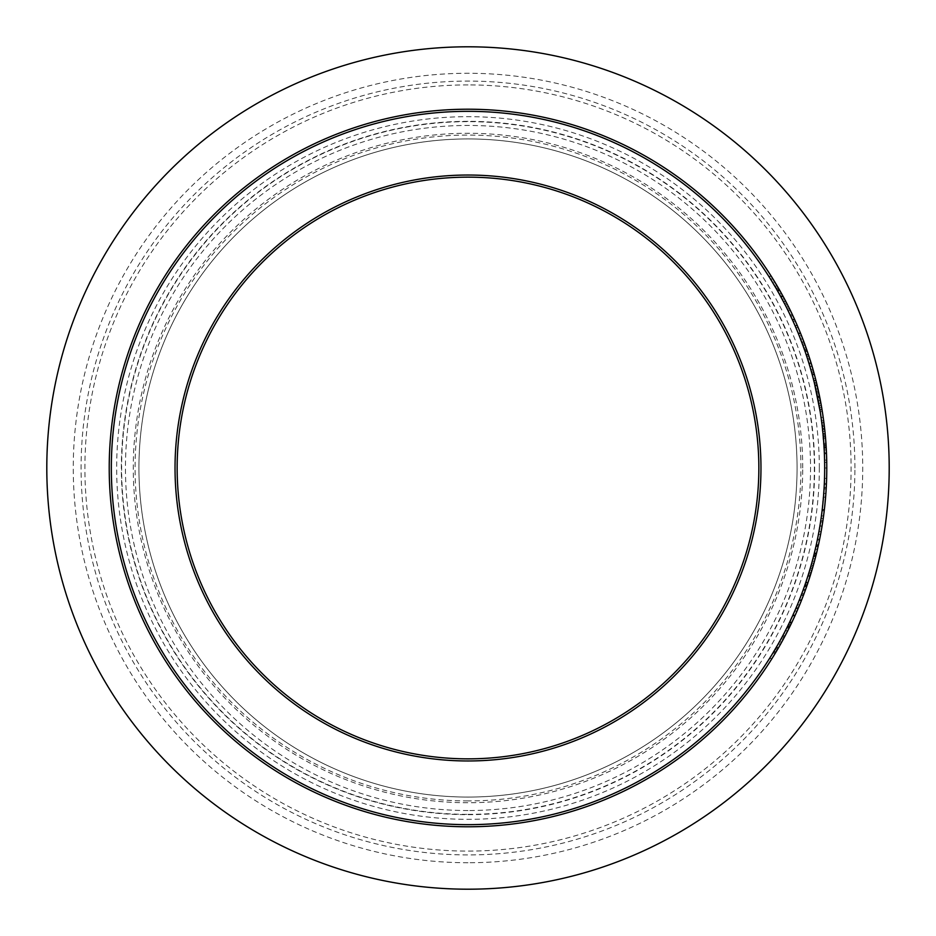 <?xml version="1.0" encoding="UTF-8"?>
<svg xmlns="http://www.w3.org/2000/svg" width="936" height="936" viewBox="0 0 936 936"><rect width="100%" height="100%" fill="white"/><g stroke="black" fill="none" stroke-linecap="round" stroke-linejoin="round"><path stroke-width="0.7" stroke-dasharray="4.68 3.51" d="M777.921 644.518L785.351 630.77A356.663 356.663 0 0 1 773.768 651.62A356.663 356.663 0 0 0 788.03 625.435L787.433 626.64A356.663 356.663 0 0 0 787.597 626.324L785 631.472M782.636 635.953L780.179 640.481M776.108 647.665L778.565 647.665L789.808 626.64A358.78 358.78 0 0 0 789.961 626.324L787.597 626.324L789.961 626.324L786.345 633.473M789.808 626.64L787.433 626.64M777.278 649.865L774.809 649.865M783.444 638.949L781.396 642.681M779.665 645.746L779.22 646.519M778.167 644.085L780.601 644.085L781.771 641.991L779.349 641.991L781.771 641.991L787.738 630.77L785.351 630.77L787.738 630.77M780.998 643.371L776.236 651.62L773.768 651.62L776.236 651.62A358.78 358.78 0 0 0 790.393 625.435L788.03 625.435L790.393 625.435M782.777 635.684L785.187 635.684L782.929 639.885M787.55 304.867L785.164 304.867L783.163 301.018L785.561 301.018L771.088 276.003L768.573 276.003A356.663 356.663 0 0 1 768.842 276.412L770.316 278.764M783.163 301.018L768.573 276.003L771.088 276.003A358.78 358.78 0 0 1 771.685 276.939A358.78 358.78 0 0 0 771.088 276.003M771.346 276.412L768.842 276.412M770.714 279.384L772.762 282.731M776.33 288.721L780.998 297.004A356.663 356.663 0 0 1 783.362 301.415A356.663 356.663 0 0 1 787.235 308.95A356.663 356.663 0 0 0 776.049 288.229A356.663 356.663 0 0 1 780.413 295.94A356.663 356.663 0 0 0 776.049 288.229L778.623 288.44M775.125 282.532L774.926 282.192A358.78 358.78 0 0 1 778.214 287.738L784.485 298.982L782.075 298.982M780.086 290.991L780.998 292.617M783.256 296.712L780.998 297.004L780.144 295.448M779.489 294.267L770.468 278.998M783.736 297.601L781.642 293.764M779.197 293.752L781.63 293.752L777.243 286.088L774.774 286.088M777.243 286.088L773.007 279.068L770.503 279.068M771.287 276.307L768.772 276.307M772.61 278.425L772.048 277.524M770.515 279.08L773.651 284.193M776.026 288.206L782.157 299.146M772.375 278.039L774.259 281.104M786.708 303.217L784.309 303.217L786.708 303.217A358.78 358.78 0 0 0 786.497 302.808L784.099 302.808L772.446 282.192L774.926 282.192L775.757 283.573L775.219 282.684M776.236 284.368L776.892 285.492M777.676 286.814L779.431 289.844M784.813 304.188L785.164 304.867M785.866 301.591L786.568 302.948M772.446 282.192L778.424 292.371M775.804 283.655L776.564 284.93M776.634 285.047L780.062 290.967L777.629 290.967M786.497 302.808L780.062 290.967M781.537 293.588L783.081 296.396L780.694 296.443M796.267 323.201L795.366 321.177L793.038 321.177L794.945 325.482A356.663 356.663 0 0 1 795.085 325.786L792.429 319.843L794.758 319.843L797.402 325.786L795.085 325.786A356.663 356.663 0 0 0 790.616 315.912L791.692 318.24M794.722 319.749L792.429 314.8A358.78 358.78 0 0 1 792.956 315.912L790.616 315.912A356.663 356.663 0 0 1 795.085 325.786L797.402 325.786A358.78 358.78 0 0 0 792.956 315.912L790.616 315.912A356.663 356.663 0 0 0 786.217 306.938A356.663 356.663 0 0 1 788.03 310.553L788.58 311.688M794.945 325.482L797.261 325.482A358.78 358.78 0 0 1 797.402 325.786A358.78 358.78 0 0 0 792.956 315.912L793.307 316.672L790.967 316.672M797.402 325.786L795.085 325.786L797.402 325.786M792.956 315.912L790.616 315.912L792.956 315.912M790.393 310.553L788.03 310.553L790.393 310.553A358.78 358.78 0 0 0 788.603 306.938A358.78 358.78 0 0 1 789.598 308.95A358.78 358.78 0 0 0 778.506 288.229L776.049 288.229M788.603 306.938L786.217 306.938L788.603 306.938M798.151 327.541L795.846 327.541L802.082 343.114M799.087 335.369L795.846 327.541M806.68 349.596L804.433 349.596L806.107 354.451L808.341 354.451L806.107 354.451A356.663 356.663 0 0 0 806.001 354.147L808.236 354.147A358.78 358.78 0 0 1 808.341 354.451L803.474 340.774M802.643 338.633L802.795 339.019A358.78 358.78 0 0 0 800.643 333.555L798.806 329.086M800.97 334.374L801.45 335.579M803.018 339.581L803.72 341.453M807.347 351.491L805.1 351.491L806.305 355.036A356.663 356.663 0 0 0 798.115 332.982L798.443 333.789A356.663 356.663 0 0 1 802.444 344.074A356.663 356.663 0 0 0 790.078 314.8L798.443 333.789L800.736 333.789M816.929 384.497L817.023 384.871A358.78 358.78 0 0 1 817.093 385.176L816.028 380.823A358.78 358.78 0 0 0 814.484 374.88L813.431 371.019A358.78 358.78 0 0 0 808.458 354.814L807.16 350.965A358.78 358.78 0 0 0 805.135 345.244L802.877 345.244L807.78 359.564A356.663 356.663 0 0 1 809.921 366.514L813.84 380.823A356.663 356.663 0 0 0 812.284 374.88L811.219 371.019A356.663 356.663 0 0 0 806.224 354.814L804.913 350.965A356.663 356.663 0 0 0 802.877 345.244L802.983 345.548M803.72 347.572L805.1 351.491M801.766 342.272L804.036 342.272L804.703 344.074L802.234 343.512L804.492 343.512L805.498 346.25M808.54 355.036L806.305 355.036L808.54 355.036A358.78 358.78 0 0 0 800.409 332.982L798.115 332.982A356.663 356.663 0 0 1 804.504 349.807L798.115 332.982L800.409 332.982A358.78 358.78 0 0 1 804.703 344.074L802.444 344.074M807.569 352.17L808.154 353.878M804.433 349.596L802.257 343.582L804.515 343.582M806.844 350.052L804.597 350.052L805.463 352.579M802.877 345.244L803.544 347.104M799.25 335.79L800.163 338.107M801.52 335.731L801.895 336.703M805.135 345.244A358.78 358.78 0 0 1 806.762 349.807L801.462 335.603L799.18 335.603M806.118 347.981L803.86 347.981M806.762 349.807L804.504 349.807M801.462 335.603L800.409 332.982M823.505 439.335L824.066 447.326A356.663 356.663 0 0 1 824.347 452.895L824.569 460.091A356.663 356.663 0 0 0 824.335 452.79L821.527 420.826L821.855 423.341L823.996 423.341M825.938 443.442L825.423 436.761L826.16 446.764L824.066 447.326L826.184 447.326A358.78 358.78 0 0 1 826.465 452.895L824.347 452.895L826.465 452.895M822.908 432.724L823.177 435.521M823.259 436.375L823.469 438.925M821.913 423.821L822.568 429.448M822.159 425.81L821.925 423.95M824.417 426.898L823.949 422.955L824.3 425.88L822.182 425.985M822.405 427.904L822.826 431.859M823.423 438.34L822.475 428.536L823.423 438.34L825.552 438.34L825.646 439.37L823.516 439.37M824.207 449.9L826.324 449.9L826.699 460.091A358.78 358.78 0 0 0 826.465 452.79L825.178 434.07L825.33 435.673L823.189 435.673L823.891 444.495L822.264 426.711L824.405 426.711M822.276 426.781L822.358 427.565M822.592 429.636L824.733 429.636L824.604 428.536L824.908 431.32M825.178 434.07L823.048 434.07L825.178 434.07L824.581 428.325M824.604 428.536L822.475 428.536M825.295 435.287L824.78 430.08M824.698 429.32L824.487 427.448M825.412 436.609L825.552 438.34M824.92 431.449L825.669 439.733M822.779 431.391L824.908 431.391L826.008 444.495L823.891 444.495M824.908 431.391L824.593 428.431L822.463 428.431M824.3 425.88L825.622 439.171M826.043 444.951L823.914 444.951M825.868 442.435L826.02 444.541M823.949 422.99L821.808 422.955M824.628 428.676L822.487 428.676M825.423 436.761L823.294 436.761M823.668 420.826L821.527 420.826M823.762 421.516L823.844 422.124M826.172 446.975L824.043 446.975M826.465 452.79L824.335 452.79M826.699 460.091A358.78 358.78 0 0 0 823.189 417.374L821.047 417.374L823.189 417.374A358.78 358.78 0 0 1 824.207 425.073L826.102 445.922A358.78 358.78 0 0 1 826.5 453.773A358.78 358.78 0 0 0 826.231 448.133L825.447 437.053A358.78 358.78 0 0 0 825.131 433.614L823.902 422.627A358.78 358.78 0 0 0 823.189 417.374A358.78 358.78 0 0 1 826.699 460.091L824.569 460.091M809.593 358.277L807.358 358.277L810.131 367.228M806.738 356.359A356.663 356.663 0 0 1 810.787 369.474L806.738 356.359L808.973 356.359A358.78 358.78 0 0 1 812.986 369.474L810.003 359.564A358.78 358.78 0 0 1 812.132 366.514L809.921 366.514L807.358 358.277M811.009 362.794L810.085 359.81M811.184 370.867L812.003 373.827M807.78 359.564L810.003 359.564L810.822 362.185M812.155 366.596L814.999 376.787M816.379 382.216A358.78 358.78 0 0 1 819.76 397.344A358.78 358.78 0 0 0 816.379 382.216L814.191 382.216L815.057 385.761A356.663 356.663 0 0 0 809.078 363.706L809.359 364.654M813.244 378.46L813.899 381.022M817.14 385.363L815.057 385.761L817.233 385.761A358.78 358.78 0 0 0 811.29 363.706L809.078 363.706A356.663 356.663 0 0 1 813.77 380.531L809.078 363.706L811.29 363.706A358.78 358.78 0 0 1 815.958 380.531L812.074 366.327L809.862 366.327M814.577 383.783L814.402 383.058L816.59 383.058L816.952 384.567M817.023 384.871L814.835 384.871A356.663 356.663 0 0 1 814.917 385.176L817.093 385.176L814.917 385.176L812.132 374.306L814.332 374.306M812.834 368.924L816.016 380.776L813.829 380.776L814.437 383.222M814.32 374.236L812.12 374.236L813.08 377.828M809.546 365.286L810.845 369.697M815.502 378.706L813.302 378.706M815.958 380.531L813.77 380.531M812.074 366.327L811.29 363.706M813.08 558.16L812.577 560.044M811.933 562.419L815.899 546.589A356.663 356.663 0 0 0 818.427 534.409A356.663 356.663 0 0 1 816.098 545.665L818.275 545.665L815.993 555.329L813.805 555.329L816.145 545.454A356.663 356.663 0 0 0 817.303 540.049A356.663 356.663 0 0 1 816.332 544.623L813.805 555.329M812.46 560.477L812.939 558.698M814.484 552.591L813.279 557.365M815.01 550.391L814.706 551.667M816.847 551.83L815.49 557.318L813.29 557.318L815.923 546.448A356.663 356.663 0 0 0 817.303 540.049A356.663 356.663 0 0 1 815.923 546.448L818.099 546.448A358.78 358.78 0 0 0 819.48 540.049A358.78 358.78 0 0 1 818.099 546.448L815.923 546.448M814.168 553.901L816.356 553.878L818.099 546.448M813.559 556.3L813.302 557.318M819.48 540.049L817.303 540.049L819.48 540.049A358.78 358.78 0 0 1 818.321 545.454L816.145 545.454M818.321 545.454L816.531 553.164L814.343 553.164M816.274 554.217L814.074 554.264M815.993 555.329L816.344 553.948M815.736 556.347L813.431 556.803M817.959 547.104L816.988 551.257M814.472 561.19L812.261 561.214M815.619 556.803L815.829 555.984M815.268 558.149L814.987 559.248M816.016 555.259L813.817 555.259L816.016 555.259L815.49 557.318M814.648 560.524L815.127 558.722M813.922 563.203L811.723 563.203M812.904 558.804L815.104 558.804L818.076 546.589A358.78 358.78 0 0 0 820.579 534.409A358.78 358.78 0 0 1 818.275 545.665M820.579 534.409L818.427 534.409L820.579 534.409M820.053 410.822L819.538 407.768L821.691 407.768L819.632 396.688A358.78 358.78 0 0 0 818.485 391.306L816.321 391.306A356.663 356.663 0 0 1 817.456 396.677A356.663 356.663 0 0 0 816.321 391.306L818.485 391.306M817.456 396.688L819.632 396.688L817.456 396.677L814.32 382.754A356.663 356.663 0 0 1 814.425 383.163L816.613 383.163A358.78 358.78 0 0 0 816.508 382.754L814.32 382.754L816.508 382.754L819.632 396.688L817.456 396.677L819.538 407.768M818.93 393.342L818.146 389.727M817.222 395.53L815.794 388.943L816.999 394.489L819.175 394.489L821.34 405.733L819.187 405.733L815.174 386.264M803.31 589.563A356.663 356.663 0 0 1 801.31 594.933A356.663 356.663 0 0 0 803.31 589.563L805.557 589.563A358.78 358.78 0 0 1 803.579 594.933L801.31 594.933L803.579 594.933A358.78 358.78 0 0 0 805.557 589.563L803.31 589.563M823.575 515.9L821.434 515.9L824.113 487.831M825.61 496.993L824.218 510.799L822.089 510.799L824.265 484.684M824.347 509.722L822.182 510.015L822.568 506.54L824.71 506.54L825.599 497.145L826.453 483.421L824.323 483.444L824.464 479.829M826.348 485.655L824.932 504.422M824.487 508.505L824.382 509.43M823.516 496.548L822.568 506.54M824.277 484.45L826.418 484.24L826.371 485.234M826.348 485.807L826.219 488.218M825.915 493.026L825.61 496.981M824.464 479.864L824.323 483.444L826.453 483.421M826.64 478.354L824.511 478.354M825.985 491.926L825.844 493.927M824.101 487.89L823.469 497.145L825.599 497.145M824.827 505.475L824.511 508.318M822.674 505.569L822.182 510.015M787.492 626.523L787.153 627.202A356.663 356.663 0 0 1 787 627.518L792.207 616.648L794.547 616.648L799.461 605.335M796.957 611.231L794.57 616.578L792.242 616.578L790.686 619.913M795.857 608.412L786.708 628.103A356.663 356.663 0 0 0 796.864 606.048L796.477 606.973M795.635 608.927L794.325 611.945M790.159 621.048L796.864 606.048A356.663 356.663 0 0 1 789.282 622.873L790.159 621.048L792.5 621.048L799.168 606.048A358.78 358.78 0 0 1 791.634 622.873L789.282 622.873M789.083 628.103L786.708 628.103L789.083 628.103A358.78 358.78 0 0 0 799.168 606.048L796.864 606.048L799.168 606.048L798.934 606.598M798.572 607.452L798.08 608.611L795.752 608.657M791.634 622.873L792.5 621.048M794.57 616.578L791.517 623.107L789.165 623.107M794.547 616.648L789.376 627.518L787 627.518L789.376 627.518A358.78 358.78 0 0 0 789.528 627.202L787.153 627.202M790.826 624.558L788.463 624.558M798.022 608.763L793.552 618.813M801.38 600.608L799.087 600.608M800.877 601.86L800.011 604.012M799.496 605.229L800.748 602.187M821.878 527.108L822.089 525.88A358.78 358.78 0 0 0 822.697 522.019L822.884 520.779A358.78 358.78 0 0 1 821.878 527.108L819.725 527.108L819.936 525.88A356.663 356.663 0 0 0 820.544 522.019L820.732 520.779A356.663 356.663 0 0 1 819.725 527.108M822.884 520.779L820.732 520.779M822.089 525.88L819.936 525.88M822.697 522.019L820.544 522.019M772.024 654.486L769.486 658.558A356.663 356.663 0 0 0 772.82 653.188L778.038 644.319M783.923 633.543A356.663 356.663 0 0 1 781.045 638.902A356.663 356.663 0 0 0 783.923 633.543L786.31 633.543L783.923 633.543M783.467 638.902A358.78 358.78 0 0 0 786.31 633.543A358.78 358.78 0 0 1 783.467 638.902L781.045 638.902L783.467 638.902L781.045 638.902L783.467 638.902L778.846 647.162L776.4 647.162M772.001 658.558L769.486 658.558L772.001 658.558A358.78 358.78 0 0 0 775.3 653.188L772.82 653.188L775.3 653.188L778.846 647.162M773.768 655.715L772.61 657.587M809.043 579.442L807.066 585.293A358.78 358.78 0 0 0 807.16 585.023L804.913 585.023L808.622 573.768A356.663 356.663 0 0 0 810.237 568.398A356.663 356.663 0 0 1 808.622 573.768L806.563 580.156M804.82 585.293L807.066 585.293L804.82 585.293A356.663 356.663 0 0 0 804.913 585.023M807.16 585.023L810.833 573.768L808.622 573.768L810.833 573.768A358.78 358.78 0 0 0 812.448 568.398L810.237 568.398L812.448 568.398A358.78 358.78 0 0 1 810.833 573.768L808.622 573.768L810.833 573.768M810.833 573.803L809.675 577.489M800.643 333.555L798.35 333.555L792.172 319.27A356.663 356.663 0 0 1 798.35 333.555L800.643 333.555A358.78 358.78 0 0 0 792.429 314.8L790.078 314.8L792.429 314.8M794.5 319.27L792.172 319.27M802.795 339.019L800.526 339.019L802.795 339.019A358.78 358.78 0 0 1 804.703 344.074M803.439 595.308A358.78 358.78 0 0 0 805.685 589.224L803.427 589.224A356.663 356.663 0 0 1 801.169 595.308A356.663 356.663 0 0 0 803.427 589.224L805.685 589.224A358.78 358.78 0 0 1 803.439 595.308L801.169 595.308L803.439 595.308M812.986 369.474L810.787 369.474M811.044 362.899L808.821 362.899M814.484 374.88L812.284 374.88M813.431 371.019L811.219 371.019M808.458 354.814L806.224 354.814M807.16 350.965L804.913 350.965M782.835 295.94L780.413 295.94L782.835 295.94A358.78 358.78 0 0 0 778.506 288.229A358.78 358.78 0 0 1 816.028 380.823L813.84 380.823M789.598 308.95L787.235 308.95L789.598 308.95M785.76 301.415L783.362 301.415L785.76 301.415M816.999 394.489L819.187 405.733M817.596 397.344L819.76 397.344L822.065 409.968L819.913 409.968A356.663 356.663 0 0 0 819.842 409.558L817.491 396.864M814.402 383.058L814.601 383.865M816.648 392.839L818.824 392.839L820.381 400.503L818.216 400.503L815.069 385.819L817.245 385.819L817.069 385.059M819.842 409.558L821.995 409.558A358.78 358.78 0 0 1 822.065 409.968L819.913 409.968M821.995 409.558L819.831 397.718L817.666 397.718M817.97 388.943L815.794 388.943M819.667 396.899L818.977 393.553M818.368 390.768L818.707 392.278M818.719 392.371L819.597 396.536M822.323 411.618L820.182 411.618M816.894 384.357L817.315 386.1M818.824 392.839L817.245 385.819M821.106 404.457L820.416 400.69M826.5 453.773L824.382 453.773A356.663 356.663 0 0 0 824.113 448.133L823.317 437.053A356.663 356.663 0 0 0 823.001 433.614L821.761 422.627A356.663 356.663 0 0 0 821.047 417.374A356.663 356.663 0 0 1 822.065 425.073L823.972 445.922A356.663 356.663 0 0 1 824.382 453.773L826.5 453.773M826.231 448.133L824.113 448.133L826.231 448.133M825.447 437.053L823.317 437.053M825.131 433.614L823.001 433.614M823.902 422.627L821.761 422.627L823.902 422.627M826.102 445.922L823.972 445.922M824.207 425.073L822.065 425.073M824.043 488.943A356.663 356.663 0 0 0 824.616 462.372A356.663 356.663 0 0 1 824.043 488.943A356.663 356.663 0 0 0 824.663 468.012A356.663 356.663 0 0 1 824.043 488.943L826.172 488.943A358.78 358.78 0 0 0 826.745 462.372L824.616 462.372L826.745 462.372A358.78 358.78 0 0 1 826.172 488.943A358.78 358.78 0 0 0 826.78 468.012L824.663 468.012A356.663 356.663 0 0 1 824.125 487.527A356.663 356.663 0 0 0 824.663 468.012L826.78 468.012A358.78 358.78 0 0 1 826.172 488.943L824.043 488.943M826.254 487.527L824.125 487.527L826.254 487.527A358.78 358.78 0 0 0 826.78 468.012A358.78 358.78 0 0 1 826.254 487.527M826.78 468.012L824.663 468.012L826.78 468.012A358.78 358.78 0 0 1 468 826.78A358.78 358.78 0 0 0 826.745 462.372A358.78 358.78 0 0 1 826.78 468M824.382 509.476A358.78 358.78 0 0 0 825.88 493.412L823.75 493.412A356.663 356.663 0 0 1 822.241 509.476A356.663 356.663 0 0 0 823.75 493.412L825.88 493.412A358.78 358.78 0 0 1 824.382 509.476L822.241 509.476L824.382 509.476M818.942 531.636A356.663 356.663 0 0 1 817.491 539.171A356.663 356.663 0 0 0 821.071 518.462L819.714 527.237A356.663 356.663 0 0 1 818.942 531.636L821.094 531.636L818.942 531.636M819.889 526.172A356.663 356.663 0 0 0 821.071 518.462A356.663 356.663 0 0 1 819.889 526.172L822.042 526.172A358.78 358.78 0 0 0 823.224 518.462L821.071 518.462L823.224 518.462A358.78 358.78 0 0 1 822.042 526.172L819.889 526.172M821.094 531.636A358.78 358.78 0 0 0 821.866 527.237L819.714 527.237M819.655 539.171L817.491 539.171L819.655 539.171A358.78 358.78 0 0 0 823.224 518.462L821.071 518.462L823.224 518.462M815.794 556.101L813.606 556.101L815.794 556.101A358.78 358.78 0 0 0 817.456 549.292L815.279 549.292A356.663 356.663 0 0 1 813.606 556.101A356.663 356.663 0 0 0 815.279 549.292L817.456 549.292M810.038 576.33L807.815 576.33L805.054 584.626L810.681 566.877A356.663 356.663 0 0 1 803.088 590.171A356.663 356.663 0 0 0 809.055 572.341L803.369 589.376M811.945 570.106L809.734 570.106L809.347 571.393M805.37 590.09L802.994 590.405L811.184 565.122A356.663 356.663 0 0 1 811.067 565.531L810.529 567.403M805.054 584.626L807.3 584.626L808.119 582.215L805.873 582.215M805.791 582.461L808.037 582.461L812.893 566.877L810.681 566.877L812.893 566.877A358.78 358.78 0 0 1 805.346 590.171L803.088 590.171L805.346 590.171A358.78 358.78 0 0 0 811.278 572.341L809.055 572.341L811.278 572.341M804.34 586.661L806.598 586.661L810.073 576.237L807.838 576.237L810.085 576.202L808.599 580.776M807.827 583.069L807.592 583.771M810.073 576.237L813.396 565.122A358.78 358.78 0 0 1 813.279 565.531L811.067 565.531M813.279 565.531L812.776 567.263M813.396 565.122L811.184 565.122L813.396 565.122M795.062 615.49L801.696 599.8A358.78 358.78 0 0 0 804.036 593.705L799.695 604.75L804.001 593.81A358.78 358.78 0 0 1 801.462 600.385L794.851 615.97A358.78 358.78 0 0 1 792.02 622.066L797.016 611.091L792.02 622.066L789.668 622.066A356.663 356.663 0 0 0 792.733 615.49L799.414 599.8A356.663 356.663 0 0 0 801.778 593.705L801.731 593.81A356.663 356.663 0 0 1 799.18 600.385L792.523 615.97A356.663 356.663 0 0 1 789.668 622.066L794.699 611.091L789.668 622.066L792.02 622.066A358.78 358.78 0 0 0 795.062 615.49L792.733 615.49M797.016 611.091L794.699 611.091M798.443 607.745L796.138 607.745M794.851 615.97L792.523 615.97M801.696 599.8L799.414 599.8M798.303 608.096L795.998 608.096M804.036 593.705L801.778 593.705M801.462 600.385L799.18 600.385M799.695 604.75L797.402 604.75M804.001 593.81L801.731 593.81M468 138.938A329.062 329.062 0 0 1 797.062 468A329.062 329.062 0 0 1 468 797.062A329.062 329.062 0 0 1 138.938 468A329.062 329.062 0 0 1 468 138.938A329.062 329.062 0 0 0 138.938 468A329.062 329.062 0 0 0 468 797.062A329.062 329.062 0 0 0 797.062 468A329.062 329.062 0 0 0 468 138.938A329.062 329.062 0 0 0 138.938 468A329.062 329.062 0 0 0 468 797.062A329.062 329.062 0 0 0 797.062 468A329.062 329.062 0 0 0 468 138.938M468 889.2A421.2 421.2 0 0 0 889.2 468A421.2 421.2 0 0 0 468 46.8A421.2 421.2 0 0 0 46.8 468A421.2 421.2 0 0 0 468 889.2M468 758.85A290.85 290.85 0 0 0 758.85 468A290.85 290.85 0 0 0 468 177.15A290.85 290.85 0 0 0 177.15 468A290.85 290.85 0 0 0 468 758.85M784.38 637.205L781.969 637.205M784.602 636.784L782.192 636.784M779.477 289.938L777.032 289.938M779.243 289.528L776.798 289.528M779.852 290.593L777.407 290.593M774.926 282.192A358.78 358.78 0 0 1 778.214 287.738L775.757 287.738M803.919 341.968L801.649 341.968M825.166 434L823.037 434M825.318 435.626L823.189 435.626M825.189 434.21L823.06 434.21M825.938 443.29L823.809 443.29M813.981 372.996L811.781 372.996M815.911 380.332L813.723 380.332M813.899 372.692L811.688 372.692M816.578 552.954L814.39 552.954M818.509 544.623L816.332 544.623M818.076 546.589L815.899 546.589M824.218 510.799L822.089 510.799M826.242 487.714L824.113 487.714M795.272 615.022L792.944 615.022M791.739 622.662L789.387 622.662M795.132 615.338L792.804 615.338M778.027 648.578L775.57 648.578M775.921 652.158L773.44 652.158M808.142 582.134L805.908 582.134M807.815 583.128L805.568 583.128M820.884 403.194L818.719 403.194M819.538 396.279L817.374 396.279M810.377 575.266L808.154 575.266M806.809 586.041L804.562 586.041M778.506 288.229A358.78 358.78 0 0 1 816.028 380.823M819.328 468A351.328 351.328 0 0 0 468 116.672A351.328 351.328 0 0 0 116.672 468A351.328 351.328 0 0 0 468 819.328A351.328 351.328 0 0 0 819.328 468M468 800.923A332.923 332.923 0 0 1 135.076 468A332.923 332.923 0 0 1 468 135.076A332.923 332.923 0 0 1 800.923 468A332.923 332.923 0 0 1 468 800.923M468 121.341A346.659 346.659 0 0 0 121.341 468A346.659 346.659 0 0 0 468 814.659A346.659 346.659 0 0 0 814.659 468A346.659 346.659 0 0 0 468 121.341M468 862.735A394.735 394.735 0 0 1 73.265 468A394.735 394.735 0 0 1 468 73.265A394.735 394.735 0 0 1 862.735 468A394.735 394.735 0 0 1 468 862.735M854.919 468A386.919 386.919 0 0 0 468 81.081A386.919 386.919 0 0 0 81.081 468A386.919 386.919 0 0 0 468 854.919A386.919 386.919 0 0 0 854.919 468M468 84.907A383.093 383.093 0 0 0 84.907 468A383.093 383.093 0 0 0 468 851.093A383.093 383.093 0 0 0 851.093 468A383.093 383.093 0 0 0 468 84.907M468 810.541A342.541 342.541 0 0 1 125.459 468A342.541 342.541 0 0 1 468 125.459A342.541 342.541 0 0 1 810.541 468A342.541 342.541 0 0 1 468 810.541M802.725 468A334.725 334.725 0 0 0 468 133.275A334.725 334.725 0 0 0 133.275 468A334.725 334.725 0 0 0 468 802.725A334.725 334.725 0 0 0 802.725 468M468 814.355A346.355 346.355 0 0 0 814.355 468A346.355 346.355 0 0 0 468 121.645A346.355 346.355 0 0 0 121.645 468A346.355 346.355 0 0 0 468 814.355"/><path stroke-width="1.4" d="M774.809 649.865L775.16 649.28M780.179 640.481L777.921 644.518M785 631.472L782.636 635.953M786.345 633.473L783.444 638.949M781.396 642.681L779.665 645.746M779.22 646.519L777.605 649.292M777.278 649.865L778.565 647.665M787.738 630.77A358.78 358.78 0 0 1 776.236 651.62L773.768 655.715M782.929 639.885L780.835 643.675M790.393 625.435L785.187 635.684M771.088 276.003A358.78 358.78 0 0 0 468 109.219A358.78 358.78 0 0 1 826.78 468A358.78 358.78 0 0 1 468 826.78A358.78 358.78 0 0 1 109.219 468A358.78 358.78 0 0 1 468 109.219A358.78 358.78 0 0 0 109.219 468A358.78 358.78 0 0 0 468 826.78A358.78 358.78 0 0 0 826.78 468A358.78 358.78 0 0 0 468 109.219A358.78 358.78 0 0 0 109.219 468A358.78 358.78 0 0 0 468 826.78A358.78 358.78 0 0 1 109.219 468A358.78 358.78 0 0 1 771.088 276.003A358.78 358.78 0 0 1 771.346 276.412L778.495 288.229A358.78 358.78 0 0 1 782.835 295.94M770.316 278.764L770.714 279.384M772.762 282.731L776.33 288.721M778.623 288.44L780.086 290.991M780.998 292.617L783.256 296.712M776.236 284.368L778.214 287.738A358.78 358.78 0 0 1 778.506 288.229L784.298 298.642M780.998 297.004L779.489 294.267M784.192 298.455L783.736 297.601M773.007 279.068L772.61 278.425M772.048 277.524L771.638 276.869M773.651 284.193L776.026 288.206M771.884 277.267L772.375 278.039M774.259 281.104L775.804 283.655M776.892 285.492L777.676 286.814M779.431 289.844L781.537 293.588M786.568 302.948L785.561 301.018M778.424 292.371L785.164 304.867M784.485 298.982L785.866 301.591M782.157 299.146L784.309 303.217M783.081 296.396L786.708 303.217M791.692 318.24L793.038 321.177M790.616 315.912L790.967 316.672M792.429 319.843L788.58 311.688M793.307 316.672L795.366 321.177M796.267 323.201L797.261 325.482M783.42 297.004A358.78 358.78 0 0 1 785.76 301.415A358.78 358.78 0 0 1 789.598 308.95A358.78 358.78 0 0 1 790.393 310.553A358.78 358.78 0 0 1 792.429 314.8L791.084 311.98M790.897 311.594L790.393 310.553M802.257 343.582L799.087 335.369M801.895 336.703L800.736 333.789A358.78 358.78 0 0 1 802.795 339.019L803.018 339.581M798.806 329.086L798.56 328.501M798.619 328.665L799.648 331.122M799.789 331.473L800.432 333.052M800.596 333.438L800.97 334.374M801.45 335.579L802.643 338.633M803.72 341.453L804.036 342.272M802.082 343.114L802.444 344.074M802.983 345.548L803.72 347.572M802.795 339.019A358.78 358.78 0 0 1 804.703 344.074L807.569 352.17M808.318 354.381L808.54 355.036M805.463 352.579L806.001 354.147M805.498 346.25L808.236 354.147M803.544 347.104L804.597 350.052M798.443 333.789L799.25 335.79M800.163 338.107L802.234 343.512M800.409 332.982L801.52 335.731M803.474 340.774L804.492 343.512M804.703 344.074A358.78 358.78 0 0 1 805.135 345.244L808.973 356.359M823.177 435.521L823.259 436.375M822.568 429.448L822.908 432.724M821.808 422.955L821.89 423.645M822.358 427.565L822.159 425.81M821.855 423.341L822.171 425.903M822.182 425.985L822.405 427.904M822.826 431.859L823.189 435.626M824.908 431.32L825.178 434.07M824.604 428.536L824.92 431.449M824.78 430.08L824.698 429.32M825.33 435.673L825.412 436.609M825.587 438.727L825.517 437.908M825.517 437.861L825.295 435.287M825.669 439.733L826.008 444.495M824.593 428.431L824.487 427.448M825.622 439.171L825.868 442.435M826.02 444.541L825.938 443.29M823.844 422.124L824.405 426.711M824.581 428.325L823.762 421.516M826.465 452.895L826.324 449.9M812.132 374.306L809.921 366.514M812.132 366.514L811.009 362.794M810.131 367.228L811.184 370.867M810.822 362.185L811.301 363.741M811.465 364.268L812.155 366.596M812.003 373.827L813.244 378.46M813.899 381.022L814.191 382.216M814.999 376.787L816.66 383.386M814.437 383.222L814.835 384.871M816.016 380.776L817.023 384.871M813.08 377.828L813.829 380.776M809.359 364.654L809.546 365.286M810.845 369.697L812.12 374.236M811.29 363.706L812.834 368.924M812.577 560.044L811.933 562.419M813.431 556.803L812.261 561.214M816.098 545.665L815.01 550.391M814.706 551.667L814.484 552.591M813.934 554.826L814.168 553.901M814.074 554.264L813.302 557.318M815.923 546.448L813.805 555.329M816.075 555.025L816.531 553.164M819.48 540.049A358.78 358.78 0 0 1 818.509 544.623L816.847 551.83M815.759 556.276L815.595 556.885M815.642 556.709L816.25 554.299M816.988 551.257L816.274 554.217M815.993 555.329L815.736 556.347M814.987 559.248L814.659 560.477M814.46 561.214L814.648 560.524M815.829 555.984L816.016 555.259M815.49 557.318L815.104 558.804M818.485 391.306A358.78 358.78 0 0 1 819.175 394.489A358.78 358.78 0 0 1 819.62 396.677M824.218 510.799L824.71 506.54M821.434 515.9L822.089 510.799M825.844 493.927L824.827 505.475M824.932 504.422L824.487 508.505M824.113 487.831L823.516 496.548M826.453 483.421L825.985 491.926M826.219 488.218L825.938 492.593M826.383 484.988L826.418 484.24M824.253 485.117L824.277 484.45M824.265 484.684L824.101 487.89M824.511 508.318L824.312 510.015M823.469 497.145L822.674 505.569M790.686 619.913L787.972 625.552M787.937 625.634L787.492 626.523M796.477 606.973L795.635 608.927M794.325 611.945L792.242 616.578M792.207 616.648L794.126 612.401M794.348 611.887L795.857 608.412M800.011 604.012L798.841 606.832M798.771 606.984L796.957 611.231M792.02 622.066L789.528 627.202M793.552 618.813L789.083 628.103M801.251 600.924L800.877 601.86M798.934 606.598L798.572 607.452M800.748 602.187L801.193 601.064M778.038 644.319L772.024 654.486M783.467 638.902L780.998 643.371M772.61 657.587L772.001 658.558M775.3 653.188L775.921 652.158L775.3 653.188M806.563 580.156L804.82 585.293M809.675 577.489L809.043 579.442M792.429 314.8L794.5 319.27A358.78 358.78 0 0 1 800.643 333.555M776.049 288.229L780.144 295.448M814.425 383.163L820.182 411.618M817.491 396.864L817.222 395.53M819.117 405.37L819.913 409.968M814.601 383.865L815.174 386.264M815.069 385.819L814.402 383.058M819.187 405.733L818.216 400.503M819.831 397.718L819.667 396.899M818.977 393.553L818.368 390.768M818.31 390.464L818.076 389.411M818.122 389.633L818.298 390.406M818.93 393.342L819.175 394.489M816.613 383.163L821.691 407.768M817.315 386.1L818.146 389.727M819.597 396.536L819.76 397.344A358.78 358.78 0 0 1 823.189 417.374A358.78 358.78 0 0 0 819.76 397.344M817.069 385.059L816.894 384.357M821.246 405.218L821.106 404.457M823.224 518.462L821.866 527.237M821.094 531.636A358.78 358.78 0 0 1 819.655 539.171M817.456 549.292A358.78 358.78 0 0 1 815.794 556.101M809.347 571.393L807.815 576.33M810.529 567.403L809.734 570.106M811.278 572.341L810.085 576.202M808.599 580.776L807.827 583.069M807.592 583.771L806.598 586.661M807.3 584.626L808.014 582.52M812.776 567.263L808.037 582.461M771.685 276.939A358.78 358.78 0 0 1 774.926 282.192A358.78 358.78 0 0 0 771.685 276.939M816.028 380.823A358.78 358.78 0 0 1 816.379 382.216A358.78 358.78 0 0 0 816.028 380.823M826.699 460.091A358.78 358.78 0 0 1 826.745 462.372A358.78 358.78 0 0 0 826.699 460.091M468 46.8A421.2 421.2 0 0 0 46.8 468A421.2 421.2 0 0 0 468 889.2A421.2 421.2 0 0 0 889.2 468A421.2 421.2 0 0 0 468 46.8M468 758.85A290.85 290.85 0 0 1 177.15 468A290.85 290.85 0 0 1 468 177.15A290.85 290.85 0 0 1 758.85 468A290.85 290.85 0 0 1 468 758.85M760.968 468A292.968 292.968 0 0 0 468 175.032A292.968 292.968 0 0 0 175.032 468A292.968 292.968 0 0 0 468 760.968A292.968 292.968 0 0 0 760.968 468M468 824.663A356.663 356.663 0 0 1 111.337 468A356.663 356.663 0 0 1 468 111.337A356.663 356.663 0 0 1 824.663 468A356.663 356.663 0 0 1 468 824.663"/></g></svg>
